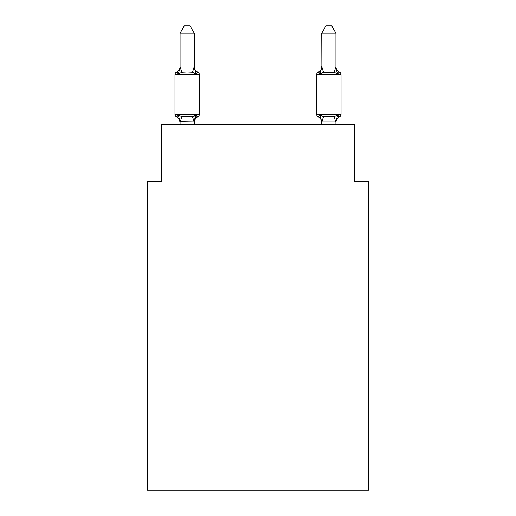 <?xml version="1.0" encoding="UTF-8"?>
<svg xmlns="http://www.w3.org/2000/svg" width="516" height="516" viewBox="0 0 516 516"><rect width="100%" height="100%" fill="white"/><g stroke="black" fill="none" stroke-linecap="round" stroke-linejoin="round"><path stroke-width="0.77" d="M368.501 490.2L368.501 181.355L354.337 181.355L354.337 124.685L161.663 124.685L161.663 181.355L147.499 181.355L147.499 490.2L368.501 490.2M194.132 121.95L192.481 116.719L196.016 114.9L197.757 116.893A2.832 2.832 0 0 0 199.35 114.346A2.832 2.832 0 0 1 197.757 116.893L196.016 114.9L194.248 121.918L180.078 121.66L180.078 122.498A6.231 6.231 0 0 0 176.575 116.893A2.832 2.832 0 0 1 174.982 114.346A2.832 2.832 0 0 0 176.575 116.893A2.832 2.832 0 0 1 174.982 114.346A2.832 2.832 0 0 0 176.575 116.893L178.31 114.9L176.575 116.893A2.832 2.832 0 0 1 174.982 114.346A2.832 2.832 0 0 0 176.575 116.893A2.832 2.832 0 0 1 174.982 114.346A2.832 2.832 0 0 0 176.575 116.893A2.832 2.832 0 0 1 174.982 114.346A2.832 2.832 0 0 0 176.575 116.893A2.832 2.832 0 0 1 174.982 114.346A2.832 2.832 0 0 0 176.575 116.893A2.832 2.832 0 0 1 174.982 114.346A2.832 2.832 0 0 0 176.575 116.893A2.832 2.832 0 0 1 174.982 114.346A2.832 2.832 0 0 0 176.575 116.893A2.832 2.832 0 0 1 174.982 114.346A2.832 2.832 0 0 0 176.575 116.893A2.832 2.832 0 0 1 174.982 114.346A2.832 2.832 0 0 0 176.575 116.893A2.832 2.832 0 0 1 174.982 114.346A2.832 2.832 0 0 0 176.575 116.893A2.832 2.832 0 0 1 174.982 114.346A2.832 2.832 0 0 0 176.575 116.893A2.832 2.832 0 0 1 174.982 114.346A2.832 2.832 0 0 0 176.575 116.893A2.832 2.832 0 0 1 174.982 114.346A2.832 2.832 0 0 0 176.575 116.893A2.832 2.832 0 0 1 174.982 114.346A2.832 2.832 0 0 0 176.575 116.893A2.832 2.832 0 0 1 174.982 114.346A2.832 2.832 0 0 0 176.575 116.893A2.832 2.832 0 0 1 174.982 114.346A2.832 2.832 0 0 0 176.575 116.893A2.832 2.832 0 0 1 174.982 114.346A2.832 2.832 0 0 0 176.575 116.893A2.832 2.832 0 0 1 174.982 114.346A2.832 2.832 0 0 0 176.575 116.893A2.832 2.832 0 0 1 174.982 114.346A2.832 2.832 0 0 0 176.575 116.893A2.832 2.832 0 0 1 174.982 114.346A2.832 2.832 0 0 0 176.575 116.893L178.31 114.9L176.575 116.893A2.832 2.832 0 0 1 174.982 114.346A2.832 2.832 0 0 0 176.575 116.893L178.31 114.9L176.575 116.893A2.832 2.832 0 0 1 174.982 114.346A2.832 2.832 0 0 0 176.575 116.893L178.31 114.9L176.575 116.893A2.832 2.832 0 0 1 174.982 114.346A2.832 2.832 0 0 0 176.575 116.893L178.31 114.9L176.575 116.893A2.832 2.832 0 0 1 174.982 114.346A2.832 2.832 0 0 0 176.575 116.893L178.31 114.9L176.575 116.893A2.832 2.832 0 0 1 174.982 114.346A2.832 2.832 0 0 0 176.575 116.893L178.31 114.9L176.575 116.893A2.832 2.832 0 0 1 174.982 114.346A2.832 2.832 0 0 0 176.575 116.893L178.31 114.9L176.575 116.893A2.832 2.832 0 0 1 174.982 114.346A2.832 2.832 0 0 0 176.575 116.893L178.31 114.9L176.575 116.893A2.832 2.832 0 0 1 174.982 114.346A2.832 2.832 0 0 0 176.575 116.893L178.31 114.9L176.575 116.893A2.832 2.832 0 0 1 174.982 114.346A2.832 2.832 0 0 0 176.575 116.893L178.31 114.9L176.575 116.893A2.832 2.832 0 0 1 174.982 114.346A2.832 2.832 0 0 0 176.575 116.893L178.31 114.9L176.575 116.893A2.832 2.832 0 0 1 174.982 114.346A2.832 2.832 0 0 0 176.575 116.893L178.31 114.9L176.575 116.893A2.832 2.832 0 0 1 174.982 114.346A2.832 2.832 0 0 0 176.575 116.893L178.31 114.9L176.575 116.893L178.31 114.9L176.575 116.893L178.31 114.9L176.575 116.893L178.31 114.9L176.575 116.893L178.31 114.9L176.575 116.893L178.31 114.9L176.575 116.893L178.31 114.9L176.575 116.893L178.31 114.9L176.575 116.893L178.31 114.9L176.575 116.893L178.31 114.9L176.575 116.893L178.31 114.9L181.851 116.719L192.481 116.719L195.177 115.848M194.248 33.166L180.078 33.166L184.335 25.8L189.991 25.8L194.248 33.166L194.248 67.357L196.016 74.123L197.757 72.13L196.016 74.123L197.757 72.13L196.016 74.123L197.757 72.13L196.016 74.123L197.757 72.13L196.016 74.123L197.757 72.13L196.016 74.123L197.757 72.13L196.016 74.123L197.757 72.13L196.016 74.123L197.757 72.13L196.016 74.123L197.757 72.13L196.016 74.123L197.757 72.13L196.016 74.123L197.757 72.13L196.016 74.123L197.757 72.13L196.016 74.123L197.757 72.13L196.016 74.123L197.757 72.13L196.016 74.123L197.757 72.13L196.016 74.123L197.757 72.13L196.016 74.123L197.757 72.13L196.016 74.123L197.757 72.13L196.016 74.123L197.757 72.13L196.016 74.123L197.757 72.13L196.016 74.123L197.757 72.13L196.016 74.123L197.757 72.13L196.016 74.123L197.757 72.13L196.016 74.123L197.757 72.13L196.016 74.123L197.757 72.13L196.016 74.123L197.757 72.13L196.016 74.123L197.757 72.13L196.016 74.123L197.757 72.13L196.016 74.123L197.757 72.13L196.016 74.123L197.757 72.13L196.016 74.123L197.757 72.13L196.016 74.123L192.481 72.298L187.166 72.014L181.851 72.298L178.31 74.123L176.575 72.13A2.832 2.832 0 0 0 174.982 74.678A2.832 2.832 0 0 1 176.575 72.13L177.381 72.517L176.575 72.13A2.832 2.832 0 0 0 174.982 74.678A2.832 2.832 0 0 1 176.575 72.13A2.832 2.832 0 0 0 174.982 74.678A2.832 2.832 0 0 1 176.575 72.13L177.381 72.517L176.575 72.13A2.832 2.832 0 0 0 174.982 74.678A2.832 2.832 0 0 1 176.575 72.13A2.832 2.832 0 0 0 174.982 74.678A2.832 2.832 0 0 1 176.575 72.13L177.381 72.517L176.575 72.13A2.832 2.832 0 0 0 174.982 74.678A2.832 2.832 0 0 1 176.575 72.13A2.832 2.832 0 0 0 174.982 74.678A2.832 2.832 0 0 1 176.575 72.13L177.381 72.517L176.575 72.13A2.832 2.832 0 0 0 174.982 74.678A2.832 2.832 0 0 1 176.575 72.13A2.832 2.832 0 0 0 174.982 74.678A2.832 2.832 0 0 1 176.575 72.13L177.381 72.517L176.575 72.13A2.832 2.832 0 0 0 174.982 74.678A2.832 2.832 0 0 1 176.575 72.13A2.832 2.832 0 0 0 174.982 74.678A2.832 2.832 0 0 1 176.575 72.13L177.381 72.517L176.575 72.13A2.832 2.832 0 0 0 174.982 74.678A2.832 2.832 0 0 1 176.575 72.13A2.832 2.832 0 0 0 174.982 74.678A2.832 2.832 0 0 1 176.575 72.13L177.381 72.517L176.575 72.13A2.832 2.832 0 0 0 174.982 74.678A2.832 2.832 0 0 1 176.575 72.13A2.832 2.832 0 0 0 174.982 74.678A2.832 2.832 0 0 1 176.575 72.13L177.381 72.517L176.575 72.13A2.832 2.832 0 0 0 174.982 74.678A2.832 2.832 0 0 1 176.575 72.13A2.832 2.832 0 0 0 174.982 74.678A2.832 2.832 0 0 1 176.575 72.13L177.381 72.517L176.575 72.13A2.832 2.832 0 0 0 174.982 74.678A2.832 2.832 0 0 1 176.575 72.13A2.832 2.832 0 0 0 174.982 74.678A2.832 2.832 0 0 1 176.575 72.13L177.381 72.517L176.575 72.13A2.832 2.832 0 0 0 174.982 74.678A2.832 2.832 0 0 1 176.575 72.13A2.832 2.832 0 0 0 174.982 74.678A2.832 2.832 0 0 1 176.575 72.13L177.381 72.517L176.575 72.13A2.832 2.832 0 0 0 174.982 74.678A2.832 2.832 0 0 1 176.575 72.13A2.832 2.832 0 0 0 174.982 74.678A2.832 2.832 0 0 1 176.575 72.13L177.381 72.517L176.575 72.13A2.832 2.832 0 0 0 174.982 74.678A2.832 2.832 0 0 1 176.575 72.13A2.832 2.832 0 0 0 174.982 74.678A2.832 2.832 0 0 1 176.575 72.13L177.381 72.517L176.575 72.13A2.832 2.832 0 0 0 174.982 74.678A2.832 2.832 0 0 1 176.575 72.13A2.832 2.832 0 0 0 174.982 74.678A2.832 2.832 0 0 1 176.575 72.13L177.381 72.517L176.575 72.13A2.832 2.832 0 0 0 174.982 74.678A2.832 2.832 0 0 1 176.575 72.13A2.832 2.832 0 0 0 174.982 74.678A2.832 2.832 0 0 1 176.575 72.13L177.381 72.517L176.575 72.13A2.832 2.832 0 0 0 174.982 74.678A2.832 2.832 0 0 1 176.575 72.13A2.832 2.832 0 0 0 174.982 74.678A2.832 2.832 0 0 1 176.575 72.13L177.381 72.517L176.575 72.13A2.832 2.832 0 0 0 174.982 74.678A2.832 2.832 0 0 1 176.575 72.13A2.832 2.832 0 0 0 174.982 74.678A2.832 2.832 0 0 1 176.575 72.13L178.31 74.123L176.575 72.13A6.231 6.231 0 0 0 180.078 66.525M194.248 67.357L194.248 66.525L194.248 67.357M197.757 116.893L196.016 114.9L197.757 116.893L196.016 114.9L197.757 116.893L196.016 114.9L197.757 116.893L196.016 114.9L197.757 116.893L196.016 114.9L197.757 116.893L196.016 114.9L197.757 116.893L196.016 114.9L197.757 116.893L196.016 114.9L197.757 116.893L196.016 114.9L197.757 116.893L196.016 114.9L197.757 116.893L196.016 114.9L197.757 116.893L196.016 114.9L197.757 116.893L196.016 114.9L197.757 116.893L196.016 114.9L197.757 116.893L196.016 114.9L197.757 116.893L196.016 114.9L197.757 116.893L196.944 116.506L197.757 116.893A2.832 2.832 0 0 0 199.35 114.346A2.832 2.832 0 0 1 197.757 116.893A2.832 2.832 0 0 0 199.35 114.346A2.832 2.832 0 0 1 197.757 116.893L196.944 116.506L197.757 116.893A2.832 2.832 0 0 0 199.35 114.346A2.832 2.832 0 0 1 197.757 116.893A2.832 2.832 0 0 0 199.35 114.346A2.832 2.832 0 0 1 197.757 116.893L196.944 116.506L197.757 116.893A2.832 2.832 0 0 0 199.35 114.346A2.832 2.832 0 0 1 197.757 116.893A2.832 2.832 0 0 0 199.35 114.346A2.832 2.832 0 0 1 197.757 116.893L196.944 116.506L197.757 116.893A2.832 2.832 0 0 0 199.35 114.346A2.832 2.832 0 0 1 197.757 116.893A2.832 2.832 0 0 0 199.35 114.346A2.832 2.832 0 0 1 197.757 116.893L196.944 116.506L197.757 116.893A2.832 2.832 0 0 0 199.35 114.346A2.832 2.832 0 0 1 197.757 116.893A2.832 2.832 0 0 0 199.35 114.346A2.832 2.832 0 0 1 197.757 116.893L196.944 116.506L197.757 116.893A2.832 2.832 0 0 0 199.35 114.346A2.832 2.832 0 0 1 197.757 116.893A2.832 2.832 0 0 0 199.35 114.346A2.832 2.832 0 0 1 197.757 116.893L196.944 116.506L197.757 116.893A2.832 2.832 0 0 0 199.35 114.346A2.832 2.832 0 0 1 197.757 116.893A2.832 2.832 0 0 0 199.35 114.346A2.832 2.832 0 0 1 197.757 116.893L196.944 116.506L197.757 116.893A2.832 2.832 0 0 0 199.35 114.346A2.832 2.832 0 0 1 197.757 116.893A2.832 2.832 0 0 0 199.35 114.346A2.832 2.832 0 0 1 197.757 116.893L196.944 116.506L197.757 116.893A2.832 2.832 0 0 0 199.35 114.346A2.832 2.832 0 0 1 197.757 116.893A2.832 2.832 0 0 0 199.35 114.346A2.832 2.832 0 0 1 197.757 116.893L196.944 116.506L197.757 116.893A2.832 2.832 0 0 0 199.35 114.346A2.832 2.832 0 0 1 197.757 116.893A2.832 2.832 0 0 0 199.35 114.346A2.832 2.832 0 0 1 197.757 116.893L196.944 116.506L197.757 116.893A2.832 2.832 0 0 0 199.35 114.346A2.832 2.832 0 0 1 197.757 116.893A2.832 2.832 0 0 0 199.35 114.346A2.832 2.832 0 0 1 197.757 116.893L196.944 116.506L197.757 116.893A2.832 2.832 0 0 0 199.35 114.346A2.832 2.832 0 0 1 197.757 116.893A2.832 2.832 0 0 0 199.35 114.346A2.832 2.832 0 0 1 197.757 116.893L196.944 116.506L197.757 116.893A2.832 2.832 0 0 0 199.35 114.346A2.832 2.832 0 0 1 197.757 116.893A2.832 2.832 0 0 0 199.35 114.346A2.832 2.832 0 0 1 197.757 116.893L196.944 116.506L197.757 116.893A2.832 2.832 0 0 0 199.35 114.346A2.832 2.832 0 0 1 197.757 116.893A2.832 2.832 0 0 0 199.35 114.346A2.832 2.832 0 0 1 197.757 116.893L196.944 116.506L197.757 116.893A2.832 2.832 0 0 0 199.35 114.346A2.832 2.832 0 0 1 197.757 116.893A2.832 2.832 0 0 0 199.35 114.346A2.832 2.832 0 0 1 197.757 116.893L196.944 116.506L197.757 116.893A2.832 2.832 0 0 0 199.35 114.346A2.832 2.832 0 0 1 197.757 116.893A2.832 2.832 0 0 0 199.35 114.346A2.832 2.832 0 0 1 197.757 116.893A6.231 6.231 0 0 0 194.248 122.498M194.248 121.66L194.913 118.325M335.922 122.498L335.922 122.498A6.231 6.231 0 0 1 339.425 116.893L338.619 116.506L339.425 116.893L338.619 116.506L339.425 116.893L338.619 116.506L339.425 116.893L338.619 116.506L339.425 116.893L338.619 116.506L339.425 116.893L338.619 116.506L339.425 116.893L338.619 116.506L339.425 116.893L338.619 116.506L339.425 116.893L338.619 116.506L339.425 116.893L338.619 116.506L339.425 116.893L338.619 116.506L339.425 116.893L338.619 116.506L339.425 116.893L338.619 116.506L339.425 116.893L338.619 116.506L339.425 116.893L338.619 116.506L339.425 116.893L338.619 116.506L339.425 116.893L337.69 114.9L339.425 116.893A2.832 2.832 0 0 0 341.018 114.346A2.832 2.832 0 0 1 339.425 116.893L337.69 114.9L339.425 116.893A2.832 2.832 0 0 0 341.018 114.346A2.832 2.832 0 0 1 339.425 116.893L337.69 114.9L339.425 116.893A2.832 2.832 0 0 0 341.018 114.346A2.832 2.832 0 0 1 339.425 116.893L337.69 114.9L339.425 116.893A2.832 2.832 0 0 0 341.018 114.346A2.832 2.832 0 0 1 339.425 116.893L337.69 114.9L339.425 116.893A2.832 2.832 0 0 0 341.018 114.346A2.832 2.832 0 0 1 339.425 116.893L337.69 114.9L339.425 116.893A2.832 2.832 0 0 0 341.018 114.346A2.832 2.832 0 0 1 339.425 116.893L337.69 114.9L339.425 116.893A2.832 2.832 0 0 0 341.018 114.346A2.832 2.832 0 0 1 339.425 116.893L337.69 114.9L339.425 116.893A2.832 2.832 0 0 0 341.018 114.346A2.832 2.832 0 0 1 339.425 116.893L337.69 114.9L339.425 116.893A2.832 2.832 0 0 0 341.018 114.346A2.832 2.832 0 0 1 339.425 116.893L337.69 114.9L339.425 116.893A2.832 2.832 0 0 0 341.018 114.346A2.832 2.832 0 0 1 339.425 116.893L337.69 114.9L339.425 116.893A2.832 2.832 0 0 0 341.018 114.346A2.832 2.832 0 0 1 339.425 116.893L337.69 114.9L339.425 116.893A2.832 2.832 0 0 0 341.018 114.346A2.832 2.832 0 0 1 339.425 116.893L337.69 114.9L339.425 116.893A2.832 2.832 0 0 0 341.018 114.346A2.832 2.832 0 0 1 339.425 116.893L337.69 114.9L339.425 116.893A2.832 2.832 0 0 0 341.018 114.346A2.832 2.832 0 0 1 339.425 116.893L337.69 114.9L339.425 116.893A2.832 2.832 0 0 0 341.018 114.346A2.832 2.832 0 0 1 339.425 116.893L337.69 114.9L339.425 116.893A2.832 2.832 0 0 0 341.018 114.346A2.832 2.832 0 0 1 339.425 116.893L337.69 114.9L339.425 116.893A2.832 2.832 0 0 0 341.018 114.346L341.018 74.678A2.832 2.832 0 0 0 339.425 72.13A2.832 2.832 0 0 1 341.018 74.678A2.832 2.832 0 0 0 339.425 72.13A6.231 6.231 0 0 1 335.922 66.525A6.231 6.231 0 0 0 339.425 72.13A2.832 2.832 0 0 1 341.018 74.678A2.832 2.832 0 0 0 339.425 72.13A2.832 2.832 0 0 1 341.018 74.678A2.832 2.832 0 0 0 339.425 72.13A6.231 6.231 0 0 1 335.922 66.525A6.231 6.231 0 0 0 339.425 72.13A2.832 2.832 0 0 1 341.018 74.678A2.832 2.832 0 0 0 339.425 72.13A2.832 2.832 0 0 1 341.018 74.678A2.832 2.832 0 0 0 339.425 72.13A6.231 6.231 0 0 1 335.922 66.525A6.231 6.231 0 0 0 339.425 72.13A2.832 2.832 0 0 1 341.018 74.678A2.832 2.832 0 0 0 339.425 72.13A2.832 2.832 0 0 1 341.018 74.678A2.832 2.832 0 0 0 339.425 72.13A6.231 6.231 0 0 1 335.922 66.525A6.231 6.231 0 0 0 339.425 72.13A2.832 2.832 0 0 1 341.018 74.678A2.832 2.832 0 0 0 339.425 72.13A2.832 2.832 0 0 1 341.018 74.678A2.832 2.832 0 0 0 339.425 72.13A6.231 6.231 0 0 1 335.922 66.525A6.231 6.231 0 0 0 339.425 72.13A2.832 2.832 0 0 1 341.018 74.678A2.832 2.832 0 0 0 339.425 72.13A2.832 2.832 0 0 1 341.018 74.678A2.832 2.832 0 0 0 339.425 72.13A6.231 6.231 0 0 1 335.922 66.525A6.231 6.231 0 0 0 339.425 72.13A2.832 2.832 0 0 1 341.018 74.678A2.832 2.832 0 0 0 339.425 72.13A2.832 2.832 0 0 1 341.018 74.678A2.832 2.832 0 0 0 339.425 72.13A6.231 6.231 0 0 1 335.922 66.525A6.231 6.231 0 0 0 339.425 72.13A2.832 2.832 0 0 1 341.018 74.678A2.832 2.832 0 0 0 339.425 72.13A2.832 2.832 0 0 1 341.018 74.678A2.832 2.832 0 0 0 339.425 72.13A6.231 6.231 0 0 1 335.922 66.525A6.231 6.231 0 0 0 339.425 72.13A2.832 2.832 0 0 1 341.018 74.678A2.832 2.832 0 0 0 339.425 72.13A2.832 2.832 0 0 1 341.018 74.678A2.832 2.832 0 0 0 339.425 72.13A6.231 6.231 0 0 1 335.922 66.525A6.231 6.231 0 0 0 339.425 72.13A2.832 2.832 0 0 1 341.018 74.678A2.832 2.832 0 0 0 339.425 72.13A2.832 2.832 0 0 1 341.018 74.678A2.832 2.832 0 0 0 339.425 72.13A6.231 6.231 0 0 1 335.922 66.525A6.231 6.231 0 0 0 339.425 72.13A2.832 2.832 0 0 1 341.018 74.678A2.832 2.832 0 0 0 339.425 72.13A2.832 2.832 0 0 1 341.018 74.678A2.832 2.832 0 0 0 339.425 72.13A6.231 6.231 0 0 1 335.922 66.525A6.231 6.231 0 0 0 339.425 72.13A2.832 2.832 0 0 1 341.018 74.678A2.832 2.832 0 0 0 339.425 72.13A2.832 2.832 0 0 1 341.018 74.678A2.832 2.832 0 0 0 339.425 72.13A6.231 6.231 0 0 1 335.922 66.525A6.231 6.231 0 0 0 339.425 72.13A2.832 2.832 0 0 1 341.018 74.678A2.832 2.832 0 0 0 339.425 72.13A2.832 2.832 0 0 1 341.018 74.678A2.832 2.832 0 0 0 339.425 72.13A6.231 6.231 0 0 1 335.922 66.525A6.231 6.231 0 0 0 339.425 72.13A2.832 2.832 0 0 1 341.018 74.678A2.832 2.832 0 0 0 339.425 72.13A2.832 2.832 0 0 1 341.018 74.678A2.832 2.832 0 0 0 339.425 72.13A6.231 6.231 0 0 1 335.922 66.525A6.231 6.231 0 0 0 339.425 72.13A2.832 2.832 0 0 1 341.018 74.678A2.832 2.832 0 0 0 339.425 72.13A2.832 2.832 0 0 1 341.018 74.678A2.832 2.832 0 0 0 339.425 72.13A6.231 6.231 0 0 1 335.922 66.525A6.231 6.231 0 0 0 339.425 72.13A2.832 2.832 0 0 1 341.018 74.678A2.832 2.832 0 0 0 339.425 72.13A2.832 2.832 0 0 1 341.018 74.678A2.832 2.832 0 0 0 339.425 72.13A6.231 6.231 0 0 1 335.922 66.525A6.231 6.231 0 0 0 339.425 72.13A2.832 2.832 0 0 1 341.018 74.678A2.832 2.832 0 0 0 339.425 72.13A2.832 2.832 0 0 1 341.018 74.678L316.65 74.678A2.832 2.832 0 0 1 318.243 72.13A2.832 2.832 0 0 0 316.65 74.678A2.832 2.832 0 0 1 318.243 72.13L319.056 72.517L318.243 72.13A2.832 2.832 0 0 0 316.65 74.678A2.832 2.832 0 0 1 318.243 72.13A2.832 2.832 0 0 0 316.65 74.678A2.832 2.832 0 0 1 318.243 72.13L319.056 72.517L318.243 72.13A2.832 2.832 0 0 0 316.65 74.678A2.832 2.832 0 0 1 318.243 72.13A2.832 2.832 0 0 0 316.65 74.678A2.832 2.832 0 0 1 318.243 72.13L319.056 72.517L318.243 72.13A2.832 2.832 0 0 0 316.65 74.678A2.832 2.832 0 0 1 318.243 72.13A2.832 2.832 0 0 0 316.65 74.678A2.832 2.832 0 0 1 318.243 72.13L319.056 72.517L318.243 72.13A2.832 2.832 0 0 0 316.65 74.678A2.832 2.832 0 0 1 318.243 72.13A2.832 2.832 0 0 0 316.65 74.678A2.832 2.832 0 0 1 318.243 72.13L319.056 72.517L318.243 72.13A2.832 2.832 0 0 0 316.65 74.678A2.832 2.832 0 0 1 318.243 72.13A2.832 2.832 0 0 0 316.65 74.678A2.832 2.832 0 0 1 318.243 72.13L319.056 72.517L318.243 72.13A2.832 2.832 0 0 0 316.65 74.678A2.832 2.832 0 0 1 318.243 72.13A2.832 2.832 0 0 0 316.65 74.678A2.832 2.832 0 0 1 318.243 72.13L319.056 72.517L318.243 72.13A2.832 2.832 0 0 0 316.65 74.678A2.832 2.832 0 0 1 318.243 72.13A2.832 2.832 0 0 0 316.65 74.678A2.832 2.832 0 0 1 318.243 72.13L319.056 72.517L318.243 72.13A2.832 2.832 0 0 0 316.65 74.678A2.832 2.832 0 0 1 318.243 72.13A2.832 2.832 0 0 0 316.65 74.678A2.832 2.832 0 0 1 318.243 72.13L319.056 72.517L318.243 72.13A2.832 2.832 0 0 0 316.65 74.678A2.832 2.832 0 0 1 318.243 72.13A2.832 2.832 0 0 0 316.65 74.678A2.832 2.832 0 0 1 318.243 72.13L319.056 72.517L318.243 72.13A2.832 2.832 0 0 0 316.65 74.678A2.832 2.832 0 0 1 318.243 72.13A2.832 2.832 0 0 0 316.65 74.678A2.832 2.832 0 0 1 318.243 72.13L319.056 72.517L318.243 72.13A2.832 2.832 0 0 0 316.65 74.678A2.832 2.832 0 0 1 318.243 72.13A2.832 2.832 0 0 0 316.65 74.678A2.832 2.832 0 0 1 318.243 72.13L319.056 72.517L318.243 72.13A2.832 2.832 0 0 0 316.65 74.678A2.832 2.832 0 0 1 318.243 72.13A2.832 2.832 0 0 0 316.65 74.678A2.832 2.832 0 0 1 318.243 72.13L319.056 72.517L318.243 72.13A2.832 2.832 0 0 0 316.65 74.678A2.832 2.832 0 0 1 318.243 72.13A2.832 2.832 0 0 0 316.65 74.678A2.832 2.832 0 0 1 318.243 72.13L319.056 72.517L318.243 72.13A2.832 2.832 0 0 0 316.65 74.678A2.832 2.832 0 0 1 318.243 72.13A2.832 2.832 0 0 0 316.65 74.678A2.832 2.832 0 0 1 318.243 72.13L319.056 72.517L318.243 72.13A2.832 2.832 0 0 0 316.65 74.678A2.832 2.832 0 0 1 318.243 72.13A2.832 2.832 0 0 0 316.65 74.678A2.832 2.832 0 0 1 318.243 72.13L319.056 72.517L318.243 72.13A2.832 2.832 0 0 0 316.65 74.678L316.65 114.346A2.832 2.832 0 0 0 318.243 116.893A2.832 2.832 0 0 1 316.65 114.346A2.832 2.832 0 0 0 318.243 116.893A6.231 6.231 0 0 1 321.752 122.498L321.752 121.66L321.752 122.498A6.231 6.231 0 0 0 318.243 116.893A2.832 2.832 0 0 1 316.65 114.346A2.832 2.832 0 0 0 318.243 116.893A2.832 2.832 0 0 1 316.65 114.346A2.832 2.832 0 0 0 318.243 116.893A6.231 6.231 0 0 1 321.752 122.498A6.231 6.231 0 0 0 318.243 116.893A2.832 2.832 0 0 1 316.65 114.346A2.832 2.832 0 0 0 318.243 116.893L319.985 114.9L318.243 116.893A2.832 2.832 0 0 1 316.65 114.346A2.832 2.832 0 0 0 318.243 116.893A6.231 6.231 0 0 1 321.752 122.498A6.231 6.231 0 0 0 318.243 116.893A2.832 2.832 0 0 1 316.65 114.346A2.832 2.832 0 0 0 318.243 116.893L319.985 114.9L318.243 116.893A2.832 2.832 0 0 1 316.65 114.346A2.832 2.832 0 0 0 318.243 116.893L319.985 114.9L318.243 116.893A6.231 6.231 0 0 1 321.752 122.498A6.231 6.231 0 0 0 318.243 116.893A2.832 2.832 0 0 1 316.65 114.346A2.832 2.832 0 0 0 318.243 116.893L319.985 114.9L318.243 116.893A2.832 2.832 0 0 1 316.65 114.346A2.832 2.832 0 0 0 318.243 116.893L319.985 114.9L318.243 116.893A6.231 6.231 0 0 1 321.752 122.498A6.231 6.231 0 0 0 318.243 116.893A2.832 2.832 0 0 1 316.65 114.346A2.832 2.832 0 0 0 318.243 116.893L319.985 114.9L318.243 116.893A2.832 2.832 0 0 1 316.65 114.346A2.832 2.832 0 0 0 318.243 116.893L319.985 114.9L318.243 116.893A6.231 6.231 0 0 1 321.752 122.498A6.231 6.231 0 0 0 318.243 116.893A2.832 2.832 0 0 1 316.65 114.346A2.832 2.832 0 0 0 318.243 116.893L319.985 114.9L318.243 116.893A2.832 2.832 0 0 1 316.65 114.346A2.832 2.832 0 0 0 318.243 116.893A6.231 6.231 0 0 1 321.752 122.498A6.231 6.231 0 0 0 318.243 116.893A2.832 2.832 0 0 1 316.65 114.346A2.832 2.832 0 0 0 318.243 116.893L319.985 114.9L318.243 116.893A2.832 2.832 0 0 1 316.65 114.346A2.832 2.832 0 0 0 318.243 116.893L319.985 114.9L318.243 116.893A6.231 6.231 0 0 1 321.752 122.498A6.231 6.231 0 0 0 318.243 116.893A2.832 2.832 0 0 1 316.65 114.346A2.832 2.832 0 0 0 318.243 116.893A2.832 2.832 0 0 1 316.65 114.346A2.832 2.832 0 0 0 318.243 116.893L319.985 114.9L318.243 116.893A6.231 6.231 0 0 1 321.752 122.498A6.231 6.231 0 0 0 318.243 116.893A2.832 2.832 0 0 1 316.65 114.346A2.832 2.832 0 0 0 318.243 116.893L319.985 114.9L318.243 116.893A2.832 2.832 0 0 1 316.65 114.346A2.832 2.832 0 0 0 318.243 116.893A6.231 6.231 0 0 1 321.752 122.498A6.231 6.231 0 0 0 318.243 116.893A2.832 2.832 0 0 1 316.65 114.346A2.832 2.832 0 0 0 318.243 116.893L319.985 114.9L318.243 116.893A2.832 2.832 0 0 1 316.65 114.346A2.832 2.832 0 0 0 318.243 116.893L319.985 114.9L318.243 116.893A6.231 6.231 0 0 1 321.752 122.498A6.231 6.231 0 0 0 318.243 116.893A2.832 2.832 0 0 1 316.65 114.346A2.832 2.832 0 0 0 318.243 116.893L319.985 114.9L318.243 116.893A2.832 2.832 0 0 1 316.65 114.346A2.832 2.832 0 0 0 318.243 116.893L319.985 114.9L318.243 116.893A6.231 6.231 0 0 1 321.752 122.498A6.231 6.231 0 0 0 318.243 116.893A2.832 2.832 0 0 1 316.65 114.346A2.832 2.832 0 0 0 318.243 116.893A2.832 2.832 0 0 1 316.65 114.346A2.832 2.832 0 0 0 318.243 116.893A6.231 6.231 0 0 1 321.752 122.498A6.231 6.231 0 0 0 318.243 116.893A2.832 2.832 0 0 1 316.65 114.346A2.832 2.832 0 0 0 318.243 116.893A2.832 2.832 0 0 1 316.65 114.346A2.832 2.832 0 0 0 318.243 116.893A6.231 6.231 0 0 1 321.752 122.498A6.231 6.231 0 0 0 318.243 116.893A2.832 2.832 0 0 1 316.65 114.346A2.832 2.832 0 0 0 318.243 116.893A2.832 2.832 0 0 1 316.65 114.346A2.832 2.832 0 0 0 318.243 116.893L319.985 114.9L318.243 116.893A6.231 6.231 0 0 1 321.752 122.498A6.231 6.231 0 0 0 318.243 116.893A2.832 2.832 0 0 1 316.65 114.346A2.832 2.832 0 0 0 318.243 116.893L319.985 114.9L318.243 116.893A2.832 2.832 0 0 1 316.65 114.346A2.832 2.832 0 0 0 318.243 116.893L319.985 114.9L318.243 116.893A6.231 6.231 0 0 1 321.752 122.498A6.231 6.231 0 0 0 318.243 116.893A2.832 2.832 0 0 1 316.65 114.346A2.832 2.832 0 0 0 318.243 116.893L319.985 114.9L318.243 116.893A2.832 2.832 0 0 1 316.65 114.346L341.018 114.346M339.425 72.13L337.69 74.123L336.213 69.492L337.69 74.123L339.425 72.13L337.69 74.123L336.213 69.492L337.69 74.123L339.425 72.13L337.69 74.123L336.213 69.492L337.69 74.123L339.425 72.13L337.69 74.123L336.213 69.492L337.69 74.123L339.425 72.13L337.69 74.123L336.213 69.492L337.69 74.123L339.425 72.13L337.69 74.123L336.213 69.492L337.69 74.123L339.425 72.13L337.69 74.123L336.213 69.492L337.69 74.123L339.425 72.13L337.69 74.123L336.213 69.492L337.69 74.123L339.425 72.13L337.69 74.123L336.213 69.492L337.69 74.123L339.425 72.13L337.69 74.123L336.213 69.492L337.69 74.123L339.425 72.13L337.69 74.123L336.213 69.492L337.69 74.123L339.425 72.13L337.69 74.123L336.213 69.492L337.69 74.123L339.425 72.13L337.69 74.123L336.213 69.492L337.69 74.123L339.425 72.13L337.69 74.123L336.213 69.492L337.69 74.123L339.425 72.13L337.69 74.123L336.213 69.492L337.69 74.123L339.425 72.13L337.69 74.123L339.425 72.13L337.69 74.123L336.213 69.492L337.69 74.123L339.425 72.13A6.231 6.231 0 0 1 335.922 66.525M335.922 124.685L335.922 121.918L321.752 121.918L319.985 114.9L318.243 116.893A6.231 6.231 0 0 1 321.752 122.498M320.642 71.879L319.985 74.123L318.243 72.13A2.832 2.832 0 0 0 316.65 74.678A2.832 2.832 0 0 1 318.243 72.13L319.985 74.123L318.243 72.13L319.985 74.123L318.243 72.13L319.985 74.123L318.243 72.13L319.985 74.123L318.243 72.13L319.985 74.123L318.243 72.13L319.985 74.123L318.243 72.13L319.985 74.123L318.243 72.13L319.985 74.123L318.243 72.13L319.985 74.123L318.243 72.13L319.985 74.123L318.243 72.13L319.985 74.123L318.243 72.13L319.985 74.123L318.243 72.13L319.985 74.123L318.243 72.13L319.985 74.123L318.243 72.13L319.985 74.123L318.243 72.13L319.985 74.123L318.243 72.13L319.985 74.123L320.642 71.879L319.985 74.123L320.642 71.879L319.985 74.123L320.642 71.879L319.985 74.123L320.642 71.879L319.985 74.123L320.642 71.879L319.985 74.123L320.642 71.879L319.985 74.123L320.642 71.879L319.985 74.123L320.642 71.879L319.985 74.123L320.642 71.879L319.985 74.123L320.642 71.879L319.985 74.123L320.642 71.879L319.985 74.123L320.642 71.879L319.985 74.123L320.642 71.879L319.985 74.123L320.642 71.879L319.985 74.123L320.642 71.879L319.985 74.123L320.642 71.879L319.985 74.123L323.519 72.298L321.868 67.067L335.806 67.067L337.69 74.123L334.149 72.298L323.519 72.298M180.078 33.166L180.078 67.357L178.31 74.123L176.575 72.13M321.752 121.918L321.752 124.685M199.35 74.678L199.35 114.346L199.35 74.678L199.35 114.346L199.35 74.678L199.35 114.346L199.35 74.678L199.35 114.346L199.35 74.678L199.35 114.346L199.35 74.678L199.35 114.346L199.35 74.678L199.35 114.346L199.35 74.678L199.35 114.346L199.35 74.678L199.35 114.346L199.35 74.678L199.35 114.346L199.35 74.678L199.35 114.346L199.35 74.678L199.35 114.346L199.35 74.678L199.35 114.346L199.35 74.678L199.35 114.346L199.35 74.678L199.35 114.346L199.35 74.678L199.35 114.346L199.35 74.678L199.35 114.346L199.35 74.678L199.35 114.346L199.35 74.678L199.35 114.346L199.35 74.678L199.35 114.346L199.35 74.678L199.35 114.346L199.35 74.678L199.35 114.346L199.35 74.678L199.35 114.346L199.35 74.678L199.35 114.346L199.35 74.678L199.35 114.346L199.35 74.678L199.35 114.346L199.35 74.678L199.35 114.346L199.35 74.678L199.35 114.346L174.982 114.346L174.982 74.678L199.35 74.678A2.832 2.832 0 0 0 197.757 72.13L196.016 74.123L197.757 72.13A6.231 6.231 0 0 1 194.248 66.525M318.243 116.893L319.985 114.9L318.243 116.893L319.985 114.9L318.243 116.893L319.985 114.9L318.243 116.893L319.985 114.9L318.243 116.893L319.985 114.9L318.243 116.893L319.985 114.9L323.519 116.719L334.149 116.719L337.69 114.9L335.922 121.918M180.078 67.106L194.248 67.106M194.248 124.685L194.248 121.918M180.078 124.685L180.078 121.918M178.31 114.9L180.078 122.498M335.922 67.106L335.922 33.166L321.752 33.166L321.868 67.067M319.985 74.123L321.752 67.106M337.69 74.123L336.213 69.492M321.752 66.525A6.231 6.231 0 0 1 318.243 72.13M321.752 33.166L326.009 25.8L331.665 25.8L335.922 33.166M181.851 116.719L180.194 121.95M180.194 67.067L181.851 72.298M194.132 67.067L192.481 72.298M335.806 121.95L334.149 116.719M321.868 121.95L323.519 116.719M334.149 72.298L335.806 67.067"/></g></svg>
